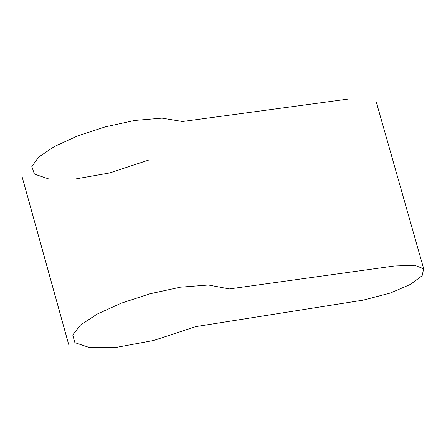 <?xml version="1.0" encoding="UTF-8"?>
<svg xmlns="http://www.w3.org/2000/svg" width="446" height="446" viewBox="0 0 446 446"><rect width="100%" height="100%" fill="white"/><g stroke="black" fill="none" stroke-linecap="round" stroke-linejoin="round"><path stroke-width="0.67" d="M195.811 326.606L363.189 300.136L390.328 293.039L410.504 284.347L422.139 275.712L423.667 268.771L414.629 265.281L394.214 266.017L229.372 288.919L208.382 285L180.273 287.196L149.823 293.814L121.017 303.274L97.077 314.14L80.431 325.095L72.743 334.952L74.889 342.656L89.774 347.663L116.83 347.289L153.496 340.527L195.811 326.606M148.986 159.969L109.8 172.914L75.162 179.019L49.138 179.08L34.409 174.085L31.828 166.559L38.774 157.02L54.484 146.461L77.392 136.008L105.167 126.893L134.675 120.453L162.021 118.134L182.498 121.507L348.281 99.057M376.809 101.788L377.361 105.841M22.3 177.519L68.634 344.334M423.7 268.815L376.273 101.989"/></g></svg>
